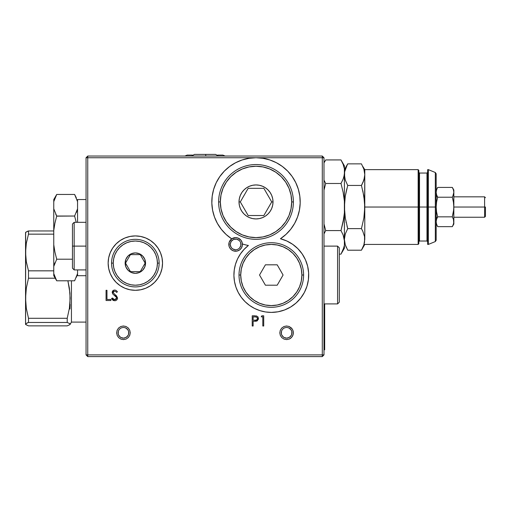 <?xml version="1.0" encoding="UTF-8"?>
<svg xmlns="http://www.w3.org/2000/svg" width="511" height="511" viewBox="0 0 511 511"><rect width="100%" height="100%" fill="white"/><g stroke="black" fill="none" stroke-linecap="round" stroke-linejoin="round"><path stroke-width="0.77" d="M110.216 273.519L112.733 278.22L116.112 282.34L120.232 285.726L124.933 288.236L130.037 289.782L135.338 290.305L140.646 289.782L145.75 288.236L150.451 285.726L154.571 282.34A27.192 27.192 0 0 0 135.338 235.922A27.192 27.192 0 0 0 108.147 263.095L108.671 268.422L110.216 273.519A27.192 27.192 0 0 0 135.338 290.305A27.192 27.192 0 0 1 108.147 263.114A27.192 27.192 0 0 1 135.338 235.922A27.192 27.192 0 0 1 162.536 263.114A27.192 27.192 0 0 1 135.338 290.305A27.192 27.192 0 0 0 140.64 289.788M302.154 253.878A37.392 37.392 0 0 0 280.443 238.752A37.392 37.392 0 0 1 271.309 312.4A37.392 37.392 0 0 1 248.397 245.459A44.189 44.189 0 0 1 242.399 243.971A6.796 6.796 0 0 1 229.132 246.462A6.796 6.796 0 0 1 235.616 237.621L231.726 238.848L226.718 235.015M254.548 308.433A37.392 37.392 0 0 0 290.599 307.041M249.572 305.437A37.392 37.392 0 0 0 254.504 308.414L259.888 310.618L265.528 311.953L271.309 312.4L278.035 311.793L284.544 309.979L290.618 307.028L296.067 303.029L290.618 307.028A37.392 37.392 0 0 0 300.692 298.13M300.711 298.105A37.392 37.392 0 0 0 302.161 253.897L297.856 248.678L292.682 244.335L286.812 240.988L280.437 238.752A44.189 44.189 0 0 0 297.581 216.92L299.433 210.117L300.181 203.103A44.189 44.189 0 0 0 269.923 159.988M248.372 245.478A37.392 37.392 0 0 0 240.489 253.833M224.342 232.748L221.352 229.343L226.149 234.504L231.726 238.848L230.18 240.336L229.177 242.227L228.819 244.341L229.132 246.462L230.091 248.378L231.592 249.898L233.501 250.882L236.995 251.073L239.531 249.975L241.422 247.956L242.348 245.357L242.195 242.712L241.109 240.413L238.113 238.094L235.616 237.621A6.796 6.796 0 0 1 242.399 243.971A44.189 44.189 0 0 0 248.397 245.459L244.111 249.355L240.47 253.865L237.57 258.879L235.488 264.289A37.392 37.392 0 0 0 249.553 305.425L254.523 308.427M304.377 292.452L300.704 298.117L304.377 292.452L306.977 286.211L308.414 279.613L308.631 272.861L307.635 266.18L305.457 259.786L302.161 253.89M259.869 310.611L258.438 310.12M234.262 280.073L233.923 275.755L234.485 281.504L235.929 287.118L238.222 292.439L241.313 297.338L245.127 301.707L249.566 305.431M231.726 238.848A44.189 44.189 0 0 1 256.011 157.739L248.972 158.308L242.112 159.981L235.609 162.734L229.624 166.484L224.316 171.14L219.813 176.582L216.236 182.67L213.681 189.255L212.199 196.16L211.841 203.212L212.608 210.232L214.486 217.041L217.424 223.46L221.346 229.33L217.43 223.473L214.492 217.06L212.614 210.257L211.841 203.244L212.193 196.192L213.668 189.294L216.217 182.714L219.781 176.627L224.272 171.179L229.573 166.522L235.545 162.766L242.042 160.007L248.895 158.321L255.973 157.739M292.139 176.487L287.667 171.102L282.359 166.458L276.387 162.722L269.891 159.975L263.037 158.301L256.011 157.739A44.189 44.189 0 0 1 280.437 238.752L285.981 234.396L290.765 229.215L294.662 223.339L297.587 216.9M299.804 196.045L298.315 189.172L295.748 182.606L292.171 176.531M287.259 233.169L286.358 234.051M269.859 159.969A44.189 44.189 0 0 0 235.628 162.722M235.584 162.747A44.189 44.189 0 0 0 224.323 171.134M224.303 171.153A44.189 44.189 0 0 0 216.249 182.651M216.23 182.695A44.189 44.189 0 0 0 221.32 229.305M221.365 229.362A44.189 44.189 0 0 0 226.124 234.479M226.181 234.53A44.189 44.189 0 0 0 231.707 238.835M290.574 338.314L292.343 336.436L293.301 333.964L293.237 331.313L292.164 328.886L289.054 326.452L286.441 325.999L283.854 326.58L281.682 328.107L280.258 330.342L279.804 332.961L280.386 335.548L281.912 337.714L284.148 339.138L286.767 339.591L289.283 339.042M116.668 333.37L116.649 332.968M86.052 157.739L86.052 354.89L86.052 157.739L87.751 157.739L87.751 156.04L86.052 157.739L87.751 157.739L87.751 156.04L322.294 156.04L87.751 156.04L86.052 157.739M322.294 157.739L87.751 157.739L87.751 354.89L86.052 354.89L87.751 356.589L87.751 354.89L86.052 354.89L87.751 356.589L322.294 356.589L87.751 356.589L87.751 157.739L322.294 157.739L322.294 356.589L323.993 354.89L322.294 356.589L322.294 354.89L87.751 354.89L322.294 354.89L322.294 157.739L323.993 157.739L323.993 354.89L322.294 354.89L323.993 354.89L323.993 157.739L322.294 156.04L322.294 157.739L323.993 157.739L322.294 156.04L322.294 157.739M114.649 299.721L112.407 298.022L112.816 298.641L112.407 298.022L111.545 298.539L114.649 300.768C116.38 300.634 117.351 299.714 117.562 298.009L113.116 292.381L114.336 291.11L115.761 291.487L116.604 292.401L117.428 291.775L116.604 292.401L117.428 291.775L117.179 291.436L115.927 290.331L114.713 290.044C113.199 290.139 112.363 290.931 112.203 292.426L112.771 293.978L116.546 297.459L116.649 297.99L114.649 299.721M114.279 299.682L113.927 299.574M115.371 299.606L115.013 299.695M116.534 298.571L116.016 299.267M113.742 290.222L112.248 291.947L112.95 294.183M112.95 290.702L113.327 290.42M113.468 291.526L113.129 292.241M111.8 298.973L113.193 300.404L112.081 299.395M115.722 300.577L116.246 300.315M117.415 298.884L117.549 298.283M117.562 298.009L116.463 295.78M116.227 300.327L115.205 300.717M263.721 315.798L261.836 315.798L263.721 315.798L263.721 325.999L263.721 315.798L261.836 315.798L261.242 316.846L262.807 316.846L262.807 325.999L263.721 325.999L263.721 315.798M261.242 316.846L261.836 315.798L261.242 316.846L262.807 316.846L262.807 325.999L263.721 325.999M140.653 289.782A27.192 27.192 0 0 0 154.565 282.347M256.541 315.951L252.217 315.798L252.217 325.999L253.137 325.999L253.137 321.291L256.458 321.125L258.489 318.762L257.985 316.89L256.401 315.919M257.288 320.793L257.665 320.525M253.865 321.291L256.886 320.991M256.139 321.183L255.149 321.266M253.137 320.244L253.137 316.846L256.586 317.044L257.576 318.538L256.477 320.09L253.137 320.244L253.137 316.846M257.34 319.401L257.576 318.538C257.276 319.873 256.394 320.448 254.919 320.269L255.302 320.263M255.602 320.244L256.88 319.886M255.436 316.852L255.877 316.884M257.346 317.701L257.518 318.104M252.217 325.999L252.217 315.798L252.217 325.999L253.137 325.999L253.137 321.291M106.971 299.459L106.971 290.305L106.058 290.305L106.971 290.305L106.971 299.459L110.893 299.459L110.893 300.506L106.058 300.506L110.893 300.506L110.893 299.459L106.971 299.459M106.058 290.305L106.058 300.506L106.058 290.305L106.058 300.506L110.893 300.506M242.399 243.971A44.189 44.189 0 0 0 248.397 245.459M235.488 264.289L234.262 269.949L233.923 275.736M296.067 303.029L300.704 298.117M300.181 203.103L299.81 196.064M286.601 325.999L284.001 326.516L281.797 327.992L280.322 330.195L279.804 332.795L280.322 335.395L281.797 337.605L284.001 339.074L286.601 339.591L289.2 339.074L291.411 337.605L292.88 335.395L293.397 332.795L292.88 330.195L291.411 327.992L289.2 326.516L286.601 325.999M255.168 321.266L255.813 321.221M258.374 319.42L258.489 318.762M254.804 315.804L252.217 315.798M154.571 282.34L157.95 278.22L160.467 273.519L162.013 268.422L162.536 263.114L162.013 257.806L160.467 252.709L157.95 248.007L154.571 243.888L150.451 240.502L145.75 237.992L140.646 236.446L135.338 235.922L130.037 236.446L124.933 237.992L120.232 240.502L116.112 243.888L112.733 248.007L110.216 252.709L108.671 257.806L108.147 263.114M116.674 299.976L117.045 299.567M115.997 295.358L115.16 294.713M113.129 292.247L113.583 291.423M114.713 290.044L114.234 290.088M112.407 298.022L111.545 298.539M113.193 300.404L113.659 300.602M123.445 325.999L120.845 326.516L118.635 327.992L117.166 330.195L116.649 332.795L117.166 335.395L118.635 337.605L120.845 339.074L123.445 339.591L126.045 339.074L128.255 337.605L129.724 335.395L130.241 332.795L129.724 330.195L128.255 327.992L126.045 326.516L123.445 325.999M229.107 242.45L229.069 246.251M229.19 246.641L230.039 248.308M229.963 248.193L231.841 250.071L233.335 250.824M233.719 250.946L236.97 251.08M236.944 251.086L238.267 250.677M238.215 250.697L239.461 250.026M239.927 249.675L240.502 249.144M240.905 248.691L241.345 248.078M241.652 247.541L241.959 246.858M242.157 246.27L242.316 245.548M242.393 244.922L242.412 244.188M242.348 243.498L242.246 242.904M242.048 242.227L241.831 241.665M241.505 241.026L241.192 240.528M240.745 239.953L240.342 239.538M239.78 239.046L239.327 238.72M238.643 238.33L238.164 238.12M237.34 237.845L236.912 237.743M235.622 237.621L233.795 237.87M233.386 237.998L231.764 238.816M231.841 238.765L229.228 242.086M230.225 244.418L230.64 242.355L231.809 240.611L233.553 239.442L235.616 239.033L237.679 239.442L239.423 240.611L240.592 242.355L241 244.418L240.592 246.481L239.423 248.231L237.679 249.394L235.616 249.809L233.553 249.394L231.809 248.231L230.64 246.481L230.225 244.418L231.138 247.413L232.62 248.895L235.616 249.809L237.679 249.394L239.423 248.231L240.898 245.472L240.592 242.355L239.423 240.611L236.663 239.135L233.553 239.442L231.138 241.428L230.225 244.418M117.102 330.342L116.649 332.961L117.23 335.548L118.756 337.714L120.992 339.138L123.605 339.591L126.198 339.01L128.363 337.484L129.788 335.248L130.241 332.635L129.66 330.042L128.133 327.877L125.898 326.452L123.285 325.999L120.692 326.58L118.526 328.107L117.102 330.342M118.418 330.853L119.542 329.078L121.267 327.87L123.317 327.41L125.387 327.768L127.162 328.899L128.37 330.617L128.829 332.667L128.472 334.737L126.543 337.203L123.573 338.18L120.558 337.343L118.52 334.973L118.06 332.923L118.418 330.853L118.188 333.97L119.037 335.893L120.558 337.343L122.519 338.103L124.62 338.052L127.341 336.513L128.472 334.737L128.702 331.62L127.852 329.697L125.387 327.768L123.317 327.41L121.267 327.87L119.542 329.078L118.418 330.853M289.354 339.01L290.51 338.359M281.574 330.853L282.704 329.078L284.423 327.87L286.473 327.41L288.543 327.768L290.318 328.899L291.532 330.617L291.985 332.667L291.628 334.737L289.699 337.203L286.728 338.18L283.714 337.343L281.676 334.973L281.216 332.923L281.574 330.853L281.344 333.97L282.193 335.893L283.714 337.343L285.675 338.103L287.776 338.052L290.504 336.513L291.628 334.737L291.858 331.62L291.008 329.697L288.543 327.768L286.473 327.41L284.423 327.87L282.704 329.078L281.574 330.853M239.014 275.014L240.713 275.014A30.59 30.59 0 0 1 271.309 244.418A30.59 30.59 0 0 1 301.899 275.014L303.598 275.014A32.289 32.289 0 0 0 271.309 242.719A32.289 32.289 0 0 0 239.014 275.014A32.289 32.289 0 0 1 271.309 242.719A32.289 32.289 0 0 1 303.598 275.014A32.289 32.289 0 0 1 271.309 307.303A32.289 32.289 0 0 1 239.014 275.014A32.289 32.289 0 0 0 271.309 307.303A32.289 32.289 0 0 0 303.598 275.014L301.899 275.014A30.59 30.59 0 0 1 271.309 305.604A30.59 30.59 0 0 1 240.713 275.014L239.014 275.014M277.192 264.813L283.081 275.014L277.192 285.208L265.42 285.208L259.531 275.014L265.42 264.813L277.192 264.813L283.081 275.014L277.192 285.208L265.42 285.208L259.531 275.014L265.42 264.813L277.192 264.813M240.713 275.014L241.301 280.98L243.044 286.716L245.868 292.005L249.675 296.642L254.312 300.449L259.601 303.272L265.337 305.016L271.309 305.604L277.275 305.016L283.011 303.272L288.3 300.449L292.937 296.642L296.744 292.005L299.567 286.716L301.311 280.98L301.899 275.014L301.311 269.041L299.567 263.306L296.744 258.017L292.937 253.379L288.3 249.572L283.011 246.749L277.275 245.005L271.309 244.418L265.337 245.005L259.601 246.749L254.312 249.572L249.675 253.379L245.868 258.017L243.044 263.306L241.301 269.041L240.713 275.014M191.714 156.04L194.404 154.411L205.665 154.411L205.824 156.04L205.665 154.411L215.648 154.411L218.331 156.04M77.167 275.071L77.557 275.071L77.167 275.071M69.962 309.002L70.16 304.39M69.387 323.31L69.969 323.738L69.962 324.594L67.216 325.865L28.495 325.865L25.748 324.594L25.748 323.738L28.495 322.467L67.216 322.467L67.216 318.289L28.495 318.289L28.495 322.467L67.216 322.467L69.969 323.738M27.255 322.888L28.495 322.467L28.495 318.289L26.323 308.331L25.55 298.252L25.55 324.166L27.255 322.888M69.387 308.312L69.969 303.253L69.962 293.135L67.899 280.795L69.381 288.127L70.16 298.175L69.387 308.312L67.216 318.289L28.495 318.289L26.323 308.331L25.55 298.252L26.329 288.147L28.495 278.208L55.214 278.208L28.495 278.208L28.495 270.836L28.495 278.208L26.329 288.147L25.748 293.193L25.55 324.23M25.627 232.39L25.748 257.122L26.323 261.721L28.495 270.836L53.764 270.836L28.495 270.836L26.323 261.721L25.55 252.498L25.55 298.252L25.748 247.867L26.329 243.249L28.495 234.153L53.764 234.153L28.495 234.153L28.495 230.959L28.495 234.153M25.748 232.23L28.495 230.959L53.764 230.959L28.495 230.959L27.255 231.381L25.55 232.588L25.55 252.498L26.329 243.249M69.962 324.594L67.216 325.865L28.495 325.865L25.627 324.434M25.748 324.594L25.55 324.166M71.438 280.795L71.438 322.09L71.438 280.795M67.216 318.289L67.216 322.467M364.784 239.41L364.784 207.032L364.784 239.41L364.547 236.67L364.547 242.157L363.883 244.865L361.443 250.205L363.883 244.865L364.784 239.41L364.547 236.67L362.823 231.272L364.547 236.67L364.784 239.557M418.145 207.032L364.784 207.032L363.877 217.986L361.443 228.621L362.823 231.272L361.443 228.621L363.877 217.986L364.547 212.525L364.784 174.653L363.883 180.102L361.443 185.442L363.889 196.154L364.784 207.032L418.145 207.032L418.145 244.424L418.145 207.032L418.828 207.032L418.145 207.032L418.145 169.639L418.145 207.032M418.828 243.741L418.828 207.032L419.505 207.032L419.505 173.044L419.505 207.032L418.828 207.032L418.828 170.323L418.828 243.741L418.145 244.424L364.784 244.424L361.443 250.205L347.729 250.205L361.443 250.205M419.505 241.026L426.985 241.026L426.985 207.032L419.505 207.032L419.505 241.026L418.828 241.703M427.662 207.032L426.985 207.032L426.985 241.026L426.985 207.032L427.662 207.032L427.662 244.424L427.662 207.032L428.346 207.032L427.662 207.032L427.662 169.639L427.662 207.032M435.321 241.562L436.164 240.304L436.164 207.032L436.164 240.304L436.164 207.032L435.321 207.032L435.321 241.562L428.346 244.424L428.346 207.032L428.346 244.424L427.662 244.424M435.321 207.032L428.346 207.032L435.321 207.032L435.321 241.562L435.321 207.032L436.164 207.032L436.164 173.759L435.321 172.501L435.321 207.032M343.877 176.902L343.124 179.125L344.388 174.653L344.388 165.82L344.388 168.764L343.137 164.325L340.99 159.93L343.137 164.325L344.388 168.764L344.388 201.142L343.13 192.245L340.99 183.481L343.13 192.245L344.388 201.142L344.388 174.653L343.877 176.902L344.618 171.907L344.618 177.4L345.289 180.102L344.388 174.653L345.289 180.102L347.729 185.442L345.283 196.154L344.388 207.032L345.295 217.986L347.729 228.621L345.289 233.955L344.388 239.41L345.283 244.865L347.729 250.205M364.381 178.269L364.784 174.653L364.784 207.032L363.889 196.154L361.443 185.442L363.883 180.108L362.823 182.791L364.547 177.394M362.356 183.762L361.443 185.442L347.729 185.442L361.443 185.442M362.829 231.279L362.356 230.314M361.903 249.381L362.829 247.548M453.838 192.379L453.429 189.837L452.318 187.409L437.678 187.409L452.318 187.409L453.429 189.83L453.838 192.315L453.736 209.51L452.318 216.843L437.678 216.843L436.566 211.976L436.164 207.032L436.164 173.759L436.164 207.032L436.573 202.049L437.678 197.22L452.318 197.22L453.423 202.049L453.838 207.032L484.6 207.032L484.6 217.232L484.6 207.032L453.838 207.032L453.838 192.315L453.429 194.793L452.318 197.22L453.423 202.049L453.838 207.032L453.838 221.748L453.429 219.27L453.736 223L452.81 225.747M427.662 169.639L428.346 169.639L428.346 207.032L428.346 169.639L435.321 172.501M426.985 173.044L419.505 173.044L419.505 207.032L426.985 207.032L426.985 173.044L427.662 172.36M419.505 207.032L419.505 241.026L419.505 207.032M362.829 166.516L364.784 169.639L364.784 174.653L364.784 169.639L418.145 169.639L418.828 170.323M347.263 164.689L344.618 171.907L345.289 169.198L347.729 163.859L361.443 163.859L363.883 169.192L364.535 171.798M346.343 166.516L347.729 163.859L361.443 163.859L363.883 169.192L364.784 174.653M345.289 180.108L347.729 185.442L345.283 196.16L344.612 201.583L344.618 212.531L345.295 217.993L347.729 228.621L361.443 228.621L347.729 228.621L345.289 233.949L344.388 239.404L344.388 212.921L343.124 221.851L340.99 230.582L343.137 234.977L344.388 239.41L344.388 245.299L343.884 247.522M364.784 207.032L364.554 201.577L362.829 190.763M346.343 247.548L345.289 244.865L343.137 234.977L340.99 230.582L343.13 234.951L340.99 230.582L325.692 230.582L323.993 233.904M347.729 228.621L346.995 225.945M346.19 222.636L346.088 222.176M345.295 217.98L345.059 216.453M344.618 212.531L344.51 210.992M344.388 207.038L344.414 205.224M344.612 201.583L344.823 199.488M345.283 196.154L346.841 188.712M343.047 164.101L341.501 160.844M343.75 166.069L343.443 165.155M344.382 168.751L344.325 168.394M343.884 196.684L343.775 195.93M344.388 201.142L344.388 212.921L344.376 200.983M344.388 174.653L343.501 178.109M340.99 183.481L325.692 183.481L340.99 183.481L343.13 192.232L340.99 183.481L343.124 179.125L341.131 183.232M344.388 248.244L344.388 245.299L344.388 248.244L341.489 253.239M343.13 249.751L344.388 245.299L344.388 212.921L343.13 221.831L343.884 217.373M343.877 247.554L340.99 254.133L339.291 254.133L340.99 254.133L343.124 249.777L344.388 245.299M325.692 230.582L323.993 223.939L325.692 230.582L340.99 230.582L343.775 218.133M325.692 183.481L323.993 180.159L325.692 183.481L323.993 190.124M323.993 162.875L325.692 159.93L340.99 159.93L325.692 159.93L324.715 161.732M344.388 165.82L340.99 159.93L343.124 164.286M343.884 237.174L343.635 236.363M485.45 207.032L484.6 207.032L484.6 196.837L484.6 207.032L485.45 207.032L485.45 216.377L485.45 207.032M453.838 224.029L452.318 226.654L453.838 224.029L453.838 221.748L453.838 224.029M453.429 189.83L453.838 192.315L453.838 190.035L453.838 192.315L452.81 196.307M453.838 221.748L453.838 207.032L453.429 211.976L452.318 216.843L453.429 219.27L453.838 221.748L453.429 224.227L452.318 226.654L437.678 226.654L436.573 224.227L436.164 221.742L436.573 219.27L437.678 216.843L452.318 216.843L453.429 219.27L453.838 221.748M436.164 221.748L436.573 224.233L437.678 226.654L452.318 226.654L453.429 224.227M436.164 192.315L436.573 194.793L436.164 192.302L436.573 189.83L437.678 187.409M436.573 194.793L437.678 197.22L436.573 194.793M452.318 197.22L437.678 197.22M129.219 269.508L130.433 271.609L140.25 271.609L145.156 263.114L145.539 263.114A10.194 10.194 0 0 1 135.338 273.308A10.194 10.194 0 0 1 125.144 263.114L125.527 263.114L129.219 269.508L125.527 263.114L130.433 254.619L140.25 254.619L145.156 263.114L140.25 271.609L130.433 271.609L129.219 269.508M111.545 263.114L113.244 263.114A22.094 22.094 0 0 1 135.338 241.02A22.094 22.094 0 0 1 157.433 263.114L159.138 263.114A23.793 23.793 0 0 0 135.338 239.32A23.793 23.793 0 0 0 111.545 263.114A23.793 23.793 0 0 1 135.338 239.32A23.793 23.793 0 0 1 159.138 263.114A23.793 23.793 0 0 1 135.338 286.907A23.793 23.793 0 0 1 111.545 263.114A23.793 23.793 0 0 0 135.338 286.907A23.793 23.793 0 0 0 159.138 263.114L157.433 263.114A22.094 22.094 0 0 1 135.338 285.208A22.094 22.094 0 0 1 113.244 263.114L111.545 263.114M125.527 263.114L125.144 263.114A10.194 10.194 0 0 1 135.338 252.919A10.194 10.194 0 0 1 145.539 263.114L145.156 263.114L140.25 254.619L130.433 254.619L125.527 263.114M113.244 263.114L113.672 267.425L114.93 271.571L116.968 275.391L119.721 278.738L123.068 281.484L126.888 283.528L131.033 284.787L135.338 285.208L139.65 284.787L143.795 283.528L147.615 281.484L150.962 278.738L153.715 275.391L155.753 271.571L157.011 267.425L157.433 263.114L157.011 258.802L155.753 254.657L153.715 250.837L150.962 247.49L147.615 244.743L143.795 242.699L139.65 241.448L135.338 241.02L131.033 241.448L126.888 242.699L123.068 244.743L119.721 247.49L116.968 250.837L114.93 254.657L113.672 258.802L113.244 263.114M125.144 263.114L125.923 259.211L128.133 255.902L131.442 253.692L135.338 252.919L139.241 253.692L142.55 255.902L144.76 259.211L145.539 263.114L144.76 267.017L142.55 270.325L139.241 272.535L135.338 273.308L131.442 272.535L128.133 270.325L125.923 267.017L125.144 263.114M74.159 246.117L74.159 222.323L74.159 246.117L86.052 246.117L74.159 246.117L74.159 269.91L74.159 246.117L72.46 246.117L74.159 246.117M72.46 224.022L72.46 268.211L72.46 224.022L74.159 222.323L86.052 222.323M246.219 212.161L248.161 215.527L263.861 215.527L271.711 201.928L273.008 201.928A16.997 16.997 0 0 1 256.011 218.925A16.997 16.997 0 0 1 239.014 201.928L240.311 201.928L246.219 212.161L240.311 201.928L248.161 188.335L263.861 188.335L271.711 201.928L263.861 215.527L248.161 215.527L246.219 212.161M218.619 201.928L220.318 201.928A35.693 35.693 0 0 1 256.011 166.241A35.693 35.693 0 0 1 291.698 201.928L293.397 201.928A37.392 37.392 0 0 0 256.011 164.542A37.392 37.392 0 0 0 218.619 201.928A37.392 37.392 0 0 1 256.011 164.542A37.392 37.392 0 0 1 293.397 201.928A37.392 37.392 0 0 1 256.011 239.32A37.392 37.392 0 0 1 218.619 201.928A37.392 37.392 0 0 0 256.011 239.32A37.392 37.392 0 0 0 293.397 201.928L291.698 201.928A35.693 35.693 0 0 1 256.011 237.621A35.693 35.693 0 0 1 220.318 201.928L218.619 201.928M220.318 201.928L221.008 208.89L223.039 215.591L226.335 221.761L230.774 227.165L236.184 231.604L242.355 234.907L249.049 236.938L256.011 237.621L262.973 236.938L269.667 234.907L275.838 231.604L281.248 227.165L285.687 221.761L288.983 215.591L291.015 208.89L291.698 201.928L291.015 194.966L288.983 188.272L285.687 182.101L281.248 176.691L275.838 172.252L269.667 168.956L262.973 166.925L256.011 166.241L249.049 166.925L242.355 168.956L236.184 172.252L230.774 176.691L226.335 182.101L223.039 188.272L221.008 194.966L220.318 201.928M239.014 201.928L239.34 198.613L240.311 195.426L241.875 192.487L243.99 189.913L246.57 187.799L249.509 186.228L252.696 185.263L256.011 184.937L259.326 185.263L262.513 186.228L265.452 187.799L268.026 189.913L270.14 192.487L271.711 195.426L272.676 198.613L273.008 201.928L272.676 205.243L271.711 208.437L270.14 211.375L268.026 213.949L265.452 216.064L262.513 217.635L259.326 218.599L256.011 218.925L252.696 218.599L249.509 217.635L246.57 216.064L243.99 213.949L241.875 211.375L240.311 208.437L239.34 205.243L239.014 201.928A16.997 16.997 0 0 1 256.011 184.937A16.997 16.997 0 0 1 273.008 201.928L271.711 201.928L263.861 188.335L248.161 188.335L240.311 201.928L239.014 201.928M337.586 303.904L339.291 302.205L339.291 247.816L337.586 246.117L337.586 303.904L337.586 246.117L323.993 246.117L337.586 246.117L339.291 247.816L339.291 302.205L337.586 303.904L323.993 303.904L337.586 303.904M323.993 349.792L324.67 349.792L324.67 342.996L323.993 342.996L324.67 342.996L324.67 303.904L324.67 349.792M77.557 275.691L86.052 275.691L77.557 275.691L77.557 273.583L76.395 277.224M77.557 269.91L77.557 273.583L77.557 269.91M77.557 199.552L86.052 199.552L77.557 199.552L77.557 222.323M54.926 252.083L56.708 259.205L54.926 252.083L56.708 259.205L53.764 266.423L53.764 273.583L56.708 280.795L74.612 280.795L56.708 280.795L53.764 273.583L53.764 275.691L53.764 266.423L54.92 262.795L53.764 266.423L53.764 244.782L53.764 266.423L56.708 259.205L54.92 252.051L53.764 244.782L53.764 208.82L53.764 230.461L54.92 223.186L53.764 230.461L54.926 223.16L56.708 216.032L53.764 208.82L53.764 199.552L56.708 194.448L53.764 199.552L53.764 201.66L55.833 196.064M56.708 194.448L74.612 194.448L56.708 194.448L53.764 201.66L53.764 208.82L56.708 216.032L74.612 216.032L77.557 208.82L77.557 201.66L74.612 194.448L76.395 198.019M74.612 216.032L76.209 222.323L74.612 216.032L56.676 216.153M54.92 252.051L53.764 244.782L53.764 230.461L54.926 223.16L56.708 216.032L55.725 214.211M53.764 275.691L56.708 280.795L54.933 277.237M77.557 208.82L76.395 212.461M56.708 259.205L72.46 259.205L56.708 259.205M74.612 280.795L77.557 273.583M217.558 155.089L222.905 155.089L225.108 156.04L222.905 155.089M192.487 155.089L187.141 155.089L184.944 156.04L187.141 155.089M86.052 322.09L71.438 322.09L70.084 324.434M419.505 173.044L418.828 172.36M426.985 241.026L427.662 241.703M347.729 163.859L344.388 169.639M453.838 217.232L484.6 217.232L485.45 216.377M436.164 217.232L437.467 217.232M436.164 196.837L437.467 196.837M453.838 196.837L484.6 196.837L485.45 197.687M452.318 187.409L453.838 190.035M72.46 268.211L74.159 269.91L86.052 269.91"/></g></svg>
